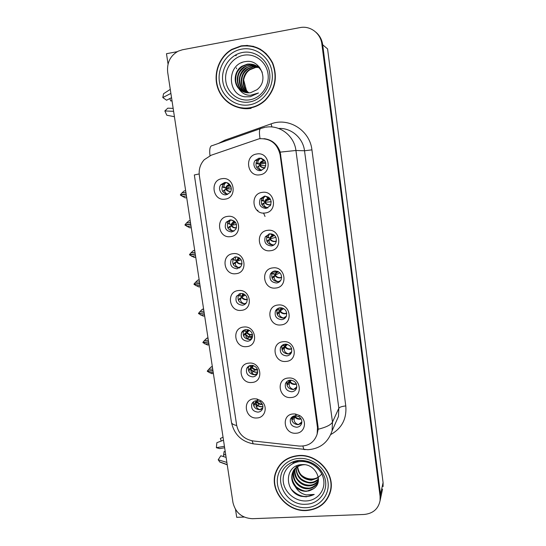 <?xml version="1.0" encoding="UTF-8"?>
<svg xmlns="http://www.w3.org/2000/svg" width="546" height="546" viewBox="0 0 546 546"><rect width="100%" height="100%" fill="white"/><g stroke="black" fill="none" stroke-linecap="round" stroke-linejoin="round"><path stroke-width="0.82" d="M259.063 158.128L255.2 160.449C251.781 164.551 255.658 171.54 260.804 170.536L264.824 168.031C267.028 162.155 265.11 158.852 259.063 158.128M261.336 170.434C256.156 168.789 254.75 165.445 257.125 160.401L260.804 158.135M256.873 153.972C243.932 155.446 247.038 177.191 259.8 174.822C272.775 173.485 269.738 151.508 256.873 153.972M235.36 256.886L231.272 259.507C229.525 264.967 231.463 268.066 237.1 268.803L241.291 266.038C242.902 260.613 240.929 257.562 235.36 256.886M239.994 267.574L239.148 267.738C233.565 267.008 231.64 263.936 233.374 258.531L234.787 256.989M233.019 253.685C220.502 254.736 223.601 275.621 235.947 273.703C248.498 272.782 245.468 251.686 233.019 253.685M229.975 219.936L226.092 222.304C223.99 227.948 225.867 231.176 231.729 231.982L235.735 229.47C237.681 223.853 235.763 220.673 229.975 219.936M233.852 231.258L233.845 231.265C228.03 230.46 226.174 227.266 228.255 221.669L230.269 219.901M227.573 216.393C215.008 217.601 218.141 238.711 230.535 236.636C243.134 235.565 240.069 214.23 227.573 216.393M251.174 365.342C249.099 365.588 247.611 366.639 246.717 368.495C245.693 373.45 247.741 376.242 252.853 376.877C254.989 376.631 256.497 375.539 257.378 373.614C258.299 368.687 256.231 365.929 251.174 365.342M257.2 373.99L254.723 374.829C249.652 374.201 247.625 371.43 248.642 366.523L248.867 366.073M249.003 363.11C236.63 363.738 239.633 383.94 251.836 382.48C264.244 381.982 261.309 361.575 249.003 363.11M280.037 307.78C277.88 308.074 276.344 309.2 275.423 311.145C274.372 316.264 276.467 319.096 281.702 319.649C283.927 319.349 285.49 318.175 286.397 316.134C287.319 311.07 285.203 308.285 280.037 307.78M285.797 317.253L283.333 318.1C278.146 317.547 276.071 314.742 277.115 309.678L277.818 308.483M278.078 305.009C265.342 305.869 268.311 326.658 280.876 324.938C293.639 324.208 290.745 303.207 278.078 305.009M290.179 380.152C287.851 380.439 286.268 381.647 285.421 383.777C284.739 388.568 286.862 391.229 291.81 391.762C294.198 391.475 295.802 390.233 296.628 388.022C297.215 383.265 295.065 380.644 290.179 380.152L290.083 380.692L290.295 380.146M296.567 388.199L293.332 389.557C288.431 389.032 286.322 386.391 287.005 381.64L287.107 381.374M288.329 378.03C275.696 378.603 278.603 398.942 291.066 397.529C303.733 397.078 300.894 376.542 288.329 378.03M224.529 182.569L220.912 184.637C217.376 188.582 221.191 195.727 226.303 194.758L230.064 192.533C233.415 188.541 229.559 181.593 224.529 182.569M227.539 194.437C222.113 192.915 220.645 189.551 223.137 184.357L225.791 182.535M222.065 178.685C209.452 180.043 212.619 201.392 225.054 199.154C237.708 197.932 234.609 176.358 222.065 178.685M274.884 270.993C272.836 271.287 271.335 272.352 270.372 274.174C269.089 279.47 271.15 282.405 276.563 282.992C278.678 282.685 280.214 281.572 281.163 279.648C282.309 274.399 280.214 271.519 274.884 270.993M280.071 281.265L278.255 281.777C272.891 281.204 270.85 278.296 272.126 273.048L273.362 271.382M272.863 267.881C260.08 268.891 263.083 289.912 275.696 288.035C288.513 287.162 285.578 265.922 272.863 267.881M264.394 196.171L260.244 198.84C258.299 204.538 260.251 207.739 266.114 208.442L270.393 205.596C272.167 199.938 270.168 196.799 264.394 196.171M267.793 207.951C262.066 207.166 260.176 203.992 262.114 198.423L264.912 196.123M262.264 192.369C249.379 193.687 252.443 215.185 265.158 212.988C278.078 211.807 275.082 190.083 262.264 192.369M269.669 233.79L265.315 236.746C263.732 242.233 265.752 245.297 271.369 245.925C273.362 245.625 274.85 244.588 275.832 242.806C277.259 237.36 275.204 234.357 269.669 233.79M274.065 244.861L273.116 245.058C267.547 244.437 265.554 241.407 267.117 235.968L269.069 233.9M267.595 230.337C254.757 231.504 257.794 252.757 270.454 250.723C283.326 249.693 280.357 228.214 267.595 230.337M245.959 329.586C243.973 329.839 242.52 330.842 241.598 332.596C240.37 337.708 242.397 340.588 247.659 341.243C249.706 340.991 251.187 339.946 252.102 338.111C253.214 333.033 251.167 330.187 245.959 329.586M251.665 338.889L249.59 339.516C244.369 338.868 242.363 336.008 243.577 330.944L244.089 330.105M243.734 327.034C231.313 327.798 234.343 348.232 246.594 346.621C259.05 345.987 256.088 325.348 243.734 327.034M240.69 293.434L236.445 296.273C234.985 301.549 236.971 304.531 242.41 305.221C244.349 304.968 245.796 303.979 246.744 302.252C248.082 297.01 246.062 294.069 240.69 293.434M245.932 303.433L244.396 303.822C239.005 303.139 237.039 300.184 238.486 294.949L239.394 293.734M238.411 290.561C225.942 291.468 229.006 312.121 241.298 310.36C253.801 309.582 250.805 288.718 238.411 290.561M295.168 415.752C292.772 416.025 291.175 417.26 290.37 419.451C289.817 424.106 291.953 426.706 296.778 427.238C299.235 426.965 300.853 425.689 301.638 423.423C302.238 420.652 301.303 418.4 298.839 416.673L295.168 415.752M301.692 423.198L298.246 424.706C293.543 424.215 291.407 421.696 291.851 417.137M293.373 413.943C280.787 414.373 283.661 434.493 296.075 433.224C305.125 433.094 307.726 420.017 299.536 415.486L295.284 413.991L293.373 413.943M285.135 344.164C282.889 344.458 281.32 345.625 280.439 347.679C279.586 352.62 281.702 355.364 286.78 355.903C289.093 355.61 290.684 354.395 291.55 352.259C292.294 347.358 290.151 344.656 285.135 344.164M291.284 352.887L288.356 354.02C283.326 353.487 281.231 350.771 282.077 345.871L282.412 345.154M283.231 341.721C270.55 342.438 273.485 362.994 285.995 361.432C298.717 360.845 295.85 340.076 283.231 341.721M256.327 400.716C254.177 400.955 252.668 402.047 251.808 403.979C250.948 408.79 253.016 411.507 257.992 412.128C260.203 411.889 261.732 410.763 262.578 408.756C263.384 406.081 262.64 403.794 260.353 401.897L257.903 400.819L256.327 400.716M262.578 408.756L259.807 409.759C254.866 409.145 252.825 406.456 253.672 401.685L253.699 401.624M254.218 398.798C241.892 399.283 244.854 419.273 257.016 417.956C265.479 417.786 268.325 405.678 260.981 400.778L256.866 398.962L254.218 398.798M259.261 138.745L211.111 155.255L204.231 159.732C200.218 164.203 198.594 169.506 199.358 175.628L236.616 425.088C238.602 434.009 244.117 439.298 253.16 440.963L299.133 446.062C308.299 446.464 314.305 442.485 317.144 434.111L317.492 427.689L280.118 154.887C277.416 143.557 270.468 138.172 259.261 138.745M235.852 55.747L236.309 55.467M235.524 509.5L236.711 517.335L244.151 517.055M382.541 489.114L380.05 500.825L380.514 494.342L322.693 44.779C321.969 39.687 319.731 35.524 315.991 32.296M177.218 51.686L166.482 53.706L168.045 64.025M272.631 141.694L272.27 141.817M383.087 486.602L383.08 482.555L327.58 48.901L322.693 44.779L380.514 494.342L380.091 500.518L380.084 496.307L321.874 44.089C320.714 33.313 310.224 25.43 300.013 27.6L182.466 49.761L178.296 51.126C170.332 55.603 166.789 62.626 167.67 72.188L232.978 502.661C235.517 512.735 241.98 518.086 252.375 518.7L364.073 514.468C373.048 513.574 378.385 508.927 380.091 500.518M247.713 45.441L243.919 45.844M258.988 404.006L257.849 405.46M257.596 405.774L256.511 407.159M285.804 344.669L285.735 344.144M243.748 295.959L243.571 294.744M243.502 294.26L243.434 293.809M252.6 336.179L249.215 336.834M248.99 337.032L247.27 338.547M249.638 336.459L249.385 334.746M248.805 330.733L248.696 329.982M270.952 238.636L270.673 236.63M265.847 202.163L265.493 199.611M276.01 274.706L275.873 273.744M275.826 273.396L275.75 272.857M275.723 272.686L275.512 271.164M228.187 188.902L228.003 187.653M280.978 310.21L280.876 309.445M280.842 309.241L280.767 308.708M280.76 308.626L280.637 307.753M257.582 369.895L254.538 370.154L253.446 371.328M253.208 371.58L251.822 373.061M254.538 370.154L254.463 369.656M233.429 224.966L233.251 223.73M233.108 222.741L232.992 221.969M238.616 260.654L238.438 259.425M238.336 258.722L238.22 257.917M260.681 165.295L260.544 164.298M241.141 45.884L231.852 49.345C219.315 56.579 213.111 73.239 217.506 87.23C221.792 101.263 235.94 110.422 249.877 108.06C255.74 107.043 260.927 104.422 265.431 100.205C275.443 89.407 277.866 77.02 272.713 63.043C265.806 49.952 255.282 44.233 241.141 45.884M233.449 105.48C239.005 108.361 244.888 109.316 251.099 108.347M298.682 455.514C287.135 456.688 279.436 462.428 275.594 472.734C269.158 490.328 286.766 511.977 306.415 510.544C319.198 509.384 327.272 502.832 330.644 490.895C335.114 473.464 317.301 453.808 298.682 455.514M278.091 467.342L276.685 470.679M249.556 45.932L253.597 46.369M242.335 45.898L247.092 45.42M263.964 138.65C271.915 139.639 277.334 144.13 280.228 152.122L318.031 426.617L318.168 429.245L317.144 434.111M276.16 471.724L276.508 470.324M328.358 496.505L330.009 493.25M260.428 49.222L253.951 46.819M255.357 400.873L255.774 401.371L256.757 400.703M256.122 403.74L254.074 404.845L254.675 403.323L256.716 402.218L256.122 403.74C255.548 406.558 256.797 408.524 259.862 409.637L262.838 407.821M254.074 404.845L254.163 406.77M257.077 400.709L256.559 401.18M254.668 403.323L256.415 401.214M262.401 404.422C260.108 404.743 258.21 404.006 256.716 402.218L257.146 401.46L255.043 402.668M212.974 370.789L207.337 371.382L211.759 373.635L213.39 373.539M213.206 372.345L209.234 372.679M212.708 369.035L208.729 369.376L207.289 371.068L212.94 370.584M212.387 366.939L210.974 367.062L212.305 366.393M210.974 367.062L208.729 369.376M294.547 415.827L293.659 416.066M298.307 424.706L301.849 421.887M298.287 424.576C295.12 423.403 293.762 421.382 294.212 418.516L294.676 416.926C295.973 418.509 297.679 419.273 299.795 419.232L301.071 418.98M294.212 418.516L292.096 419.608L292.117 420.891M292.096 419.608L292.574 418.024L294.676 416.926L295.031 416.127L292.874 417.335L292.574 418.024M250.314 365.486L250.71 366.673L251.522 366.605L252.156 365.342M251.064 369.069L249.01 370.215L249.631 368.803L251.672 367.656L251.064 369.069C250.471 371.771 251.713 373.648 254.784 374.706L257.541 373.171M249.01 370.215L249.017 371.792M252.409 365.37L251.522 366.605M249.624 368.803L252.122 366.973C253.44 368.905 255.214 369.738 257.453 369.478M257.562 369.819C255.2 370.243 253.242 369.526 251.672 367.656L253.624 365.663M252.027 366.291L252.737 365.424M253.119 365.506L250.02 368.216M208.606 342.021L202.955 342.663L207.494 344.983L209.043 344.867M208.845 343.584L204.859 343.96M208.34 340.247L204.354 340.622L202.907 342.349L208.579 341.81M208.033 338.206L206.613 338.343L207.958 337.756M206.613 338.343L204.354 340.622M245.345 329.682L245.284 331.367L246.43 331.661L247.652 329.675M245.953 334.022L243.891 335.217L244.533 333.913L246.58 332.719L245.953 334.022C245.338 336.609 246.567 338.404 249.652 339.407L252.04 338.247M243.891 335.217L243.837 336.466M247.857 329.716L246.43 331.661M244.526 333.913L247.045 332.118C248.396 334.091 250.218 334.91 252.505 334.575M252.552 334.869C250.17 335.353 248.177 334.637 246.58 332.719L249.542 330.398M246.949 331.429L248.457 329.893M249.406 330.323L244.936 333.394M204.204 312.995L198.519 313.581L203.187 316.086L204.654 315.943L203.187 316.086M204.443 314.571L200.443 314.987M203.931 311.206L199.932 311.623L198.485 313.377L204.17 312.783M203.631 309.227L202.211 309.377L203.576 308.859M202.211 309.377L199.932 311.623M198.935 313.329L198.519 313.581M240.424 293.468L240.138 295.918L241.284 296.341L243.223 293.728L241.817 296.198L241.284 296.341M240.779 298.601L238.718 299.843L239.38 298.655L241.434 297.413L240.779 298.601C240.144 301.064 241.373 302.771 244.458 303.719L246.273 303.016M238.718 299.843L238.622 300.798M239.38 298.655L239.878 298.355M247.379 299.57C245.004 300.061 243.025 299.345 241.434 297.413L241.912 296.887C243.27 298.867 245.086 299.672 247.372 299.317M241.817 296.198L244.246 294.192M245.447 295.093L241.912 296.887M199.761 283.715L194.076 284.473L198.799 286.923L200.225 286.766M200.007 285.305L195.994 285.756M199.488 281.907L195.475 282.364L194.007 284.036L199.727 283.504M199.194 279.989L197.768 280.153L199.154 279.716M197.768 280.153L195.475 282.364M194.629 284.077L194.062 284.357M290.076 380.166L289.653 381.088L288.977 381.21L288.67 380.487M293.393 389.551L296.86 386.909M293.373 389.435C290.199 388.308 288.848 386.377 289.312 383.626L289.803 382.145C291.107 383.756 292.82 384.527 294.942 384.459L296.464 384.097M289.312 383.626L287.196 384.766L287.162 385.735M287.196 384.766L287.687 383.285L289.803 382.145L291.257 380.166M289.653 381.088L290.069 380.739M289.325 381.149L287.687 383.285M285.606 344.144L284.719 345.925L283.77 345.707L283.838 344.437M288.425 354.013L291.728 351.679M288.404 353.904C285.217 352.839 283.872 350.989 284.364 348.362L284.869 346.997C286.186 348.628 287.906 349.399 290.042 349.317L291.7 348.874M284.364 348.362L282.241 349.549L282.173 350.245M282.241 349.549L282.753 348.184L284.869 346.997L287.387 344.389M284.719 345.925L286.261 344.171M286.766 344.246L282.753 348.184M281.627 307.835L279.736 310.381L278.781 310.032L279.088 307.958M283.394 318.093L286.363 316.216M283.381 317.99C280.187 316.98 278.849 315.219 279.361 312.715L279.886 311.466C281.21 313.124 282.944 313.895 285.08 313.793L286.78 313.302M279.361 312.715L277.15 314.407M277.231 313.95L277.764 312.701L283.661 308.565M279.736 310.381L282.227 307.964M283.49 308.47L277.764 312.701M277.559 271.307L274.699 274.454L271.928 273.505M278.324 271.635L274.699 274.454L273.737 273.976L274.399 271.069M278.446 282.446L278.296 281.688L280.644 280.562M278.296 281.688C275.102 280.733 273.764 279.061 274.304 276.679L274.85 275.546C276.18 277.231 277.928 278.01 280.071 277.88L281.688 277.409M274.304 276.679L272.092 278.228M272.167 277.962L272.72 276.836L275.252 275.068L279.934 272.836M275.164 275.123L272.72 276.836M275.75 270.959L275.341 271.301M246.471 90.493L243.68 80.044M171.99 100.641L170.85 101.037L169.758 98.601M173.164 108.381L167.793 108.169L164.837 110.947L166.844 115.24L174.427 116.701M170.277 89.373L163.561 93.735L162.79 97.557L166.585 100.211L171.54 97.7M164.837 110.947L173.608 111.323M170.891 93.414L162.79 97.557M236.445 67.861L236.589 68.789M225.73 454.879L223.799 454.518L224.085 451.556L225.232 451.583M226.112 457.377L220.802 455.773L218.202 459.766L219.84 462.059L227.238 464.803M223.505 440.206L216.878 442.683L216.359 447.706L219.71 448.614L224.652 447.761M223.799 454.518L223.437 456.572M223.43 456.565L224.085 451.556M223.048 437.196L220.352 438.486L221.294 441.032M218.202 459.766L226.877 462.414M224.433 446.307L216.359 447.706M249.897 99.788C238.657 101.768 227.45 93.107 225.832 81.272C224.044 69.472 232.316 57.234 243.646 55.242C254.948 53.064 266.455 61.814 268.011 73.847C269.738 85.858 261.165 97.993 249.897 99.788M244.888 96.806L250.218 96.738L258.47 92.984L250.368 95.325C245.413 95.25 241.598 93.059 238.916 88.752C242.206 92.015 246.123 93.325 250.648 92.677L257.146 89.633L258.285 88.568C269.048 78.965 259.541 58.954 245.823 61.548C226.706 63.432 226.781 94.635 244.888 96.806M241.189 46.212C255.194 44.581 265.609 50.246 272.434 63.213C277.532 77.054 275.116 89.312 265.199 99.986C260.742 104.149 255.624 106.736 249.829 107.739C236.043 110.074 222.051 101.024 217.799 87.148C213.445 73.307 219.567 56.825 231.961 49.652L241.189 46.212M260.237 49.495L266.148 53.576M248.908 92.854C247.092 91.482 245.652 89.605 244.574 87.217C243.789 84.807 243.468 82.582 243.625 80.521C243.571 79.347 245.359 72.133 250.245 69.608L255.228 67.649M248.655 92.861C241.079 87.954 241.298 74.386 249.781 69.417L254.832 67.472L258.599 67.397M247.625 92.84C239.216 88.343 238.977 73.853 247.904 68.625L253.003 66.66L257.801 66.748M247.877 92.854C245.024 91.359 241.694 86.643 241.639 81.572C242.137 76.174 242.629 73.239 248.375 68.823L253.467 66.865L258.005 66.905M246.608 92.731C237.36 88.732 236.609 73.321 245.993 67.82L251.14 65.834L256.968 66.162M246.86 92.765C242.601 90.97 240.213 86.643 239.694 79.791C239.721 75.553 241.98 71.628 246.478 68.018C247.399 67.274 249.106 66.619 251.604 66.046L257.18 66.298M245.591 92.547C235.517 89.134 234.2 72.775 244.048 66.994L249.235 64.994L256.088 65.636M245.843 92.602C241.168 89.94 238.855 87.879 237.769 81.484C237.79 75.089 238.486 72.058 244.533 67.199C246.819 65.889 246.874 65.895 249.713 65.206C252.962 64.974 252.614 64.776 256.306 65.759M238.916 88.752C233.005 82.794 234.234 70.796 242.062 66.155L247.297 64.141C254.054 63.486 259.029 66.203 262.23 72.297M244.84 92.356C241.926 91.046 240.179 89.96 239.605 89.107C237.38 86.664 236.09 83.866 235.729 80.719C235.811 74.666 236.37 71.144 242.56 66.366L247.788 64.353C250.641 63.93 253.194 64.244 255.426 65.295M257.214 66.23L257.937 66.475M257.425 66.366L258.156 66.598M258.394 66.687L259.446 67.124M256.545 65.848L257.268 66.134M258.859 67.431L259.623 67.561M246.765 108.401L239.824 107.582M241.414 62.763L242.219 62.435M306.183 500.962C295.413 501.494 284.78 492.758 283.347 482.275C281.763 471.799 289.796 462.032 300.648 461.507C311.473 460.817 322.379 469.662 323.751 480.303C325.28 490.936 316.973 500.593 306.183 500.962M301.208 496.321L306.313 496.826L314.23 494.43L306.367 494.915C301.576 493.932 297.884 491.182 295.29 486.657C298.409 489.851 302.136 491.407 306.477 491.318L313.82 488.54C324.249 481.633 315.404 463.52 302.3 464.612C284.05 464.612 283.859 492.164 301.208 496.321M321.335 474.392C319.185 477.102 316.284 478.63 312.633 478.972C308.804 479.204 305.282 478.112 302.081 475.702M298.723 455.801C317.158 454.115 334.78 473.573 330.344 490.834C327.006 502.634 319.014 509.111 306.374 510.257C286.937 511.677 269.512 490.267 275.866 472.856C279.668 462.646 287.285 456.961 298.723 455.801M330.883 489.646L329.723 493.154M318.325 477.347C315.452 479.019 313.24 479.743 311.677 479.518C308.367 479.484 305.357 478.378 302.634 476.194C300.068 474.385 298.403 471.198 297.645 466.632M318.379 477.77L311.37 480.214C303.255 479.497 298.56 475.04 297.283 466.864M318.475 479.354C316.243 481.722 313.465 482.951 310.128 483.026C301.139 482.043 296.417 476.986 295.966 467.854M318.468 478.972C315.684 481.34 313.008 482.452 310.442 482.323C308.183 483.033 301.187 479.654 300.239 477.934C297.577 475.157 296.26 471.71 296.28 467.594M296.307 467.171L296.478 465.956M318.373 480.705C316.189 484.009 313.022 485.735 308.872 485.885C300.559 486.186 292.752 477.313 294.833 468.973M318.42 480.384C316.073 483.544 312.995 485.141 309.186 485.169C305.043 484.998 301.59 483.497 298.826 480.664C295.802 478.235 294.376 471.88 295.099 468.686M318.407 480.589C316.871 485.66 313.267 488.397 307.589 488.8C298.819 489.155 290.806 479.299 293.68 470.788L293.871 470.208M318.025 481.818C317.13 484.985 310.974 488.704 307.91 488.069C303.535 488.008 299.761 486.152 296.594 482.514C294.39 480.644 292.69 473.983 294.028 470.099L294.096 469.888M295.29 486.657C292.049 482.773 291.038 478.419 292.253 473.58C294.055 468.475 297.761 465.54 303.371 464.776L304.62 464.728M313.82 488.54C310.578 490.506 308.176 491.325 306.613 491.018C303.61 491.762 296 487.448 295.413 485.66C292.274 481.497 291.339 477.238 292.615 472.877C293.236 469.683 295.864 466.98 300.484 464.769M278.337 467.519L280.235 464.414M314.23 494.43C306.04 498.375 298.457 496.717 291.496 489.448M294.178 462.96L297.966 460.524M292.636 463.69L294.506 461.295M294.642 462.776L298.839 460.421M292.704 463.65L294.731 461.227M235.551 256.866L235.196 260.326L232.883 259.534L236.077 260.647L238.793 257.541M235.196 260.326L236.63 260.585L240.028 258.415M235.558 262.797L233.49 264.093L234.173 263.015L236.234 261.725L235.558 262.797C234.896 265.138 236.118 266.755 239.216 267.649L240.22 267.376M233.49 264.093L233.367 264.769M234.173 263.015L234.65 262.722M242.021 263.93C239.701 264.36 237.769 263.622 236.234 261.725L236.732 261.281C238.042 263.213 239.81 264.018 242.049 263.711M241.168 259.794L236.732 261.281M195.277 254.17L189.558 254.873L194.328 257.5L195.761 257.33M195.523 255.781L191.503 256.272M195.004 252.354L190.984 252.846L189.51 254.552L195.25 253.958M194.724 250.491L193.291 250.669L194.697 250.307M193.291 250.669L190.984 252.846M195.256 254.006L189.558 254.873M230.76 219.888C229.375 221.389 229.02 222.72 229.682 223.894L227.532 223.321L230.821 224.563L234.289 221.123M229.914 224.106L231.381 224.59L235.681 222.618M230.282 226.604L228.208 227.948L228.91 226.993L230.978 225.655L230.282 226.604C229.593 228.822 230.808 230.351 233.913 231.183L234.002 231.17M228.208 227.948L228.071 228.385M228.91 226.993L229.347 226.686M236.459 227.928C234.241 228.228 232.412 227.47 230.978 225.655L231.484 225.293C232.712 227.122 234.391 227.941 236.514 227.75M236.507 224.447L231.484 225.293M257.159 210.319L257.944 210.258M263.541 212.974L265.022 216.482M190.759 224.365L185.019 225.129L189.817 227.819L191.25 227.627M191.004 225.989L186.971 226.522M190.479 222.529L186.445 223.068L184.971 224.802L190.725 224.153M190.206 220.727L188.773 220.925L190.192 220.645M188.773 220.925L186.445 223.068M190.745 224.283L185.019 225.129M226.051 182.562C224.078 184.091 223.526 185.674 224.379 187.305L222.181 186.732L225.505 188.083C226.208 186.22 227.498 185.019 229.361 184.487L229.634 184.432M224.577 187.49L226.085 188.199L231.013 186.793M222.181 186.732L224.379 187.305M223.921 190.356L222.754 191.639M223.587 190.581L225.662 189.189L224.945 190.022C224.249 191.701 225.198 193.141 227.778 194.335M223.491 187.449L223.116 187.326M230.678 191.544C228.631 191.66 226.959 190.875 225.662 189.189L226.187 188.916C227.286 190.581 228.808 191.407 230.746 191.387M231.32 188.875L226.187 188.916M180.439 195.113L186.193 194.294L180.439 195.113L185.271 197.87L186.705 197.666M186.445 195.932L182.398 196.505M185.913 192.445L181.866 193.018L180.392 194.785L186.166 194.076M185.654 190.704L184.214 190.909L181.866 193.018M267.328 237.387L266.646 237.06M267.165 237.333L269.601 238.131L268.646 237.53C268.1 236.514 268.489 235.265 269.792 233.777M273.239 245.366L273.164 244.977L274.413 244.594M273.164 244.977C269.956 244.082 268.632 242.506 269.192 240.247L269.758 239.244C271.103 240.95 272.85 241.735 275.007 241.578L276.399 241.195M269.192 240.247L267.001 241.687M267.049 241.585L267.622 240.574L270.174 238.848L275.907 237.292M273.457 234.589L272.27 235.046L269.601 238.131L274.467 235.34M267.984 240.233L267.622 240.574M272.652 234.193L271.744 234.753M262.326 200.744L261.336 200.184M262.005 200.641L264.455 201.413L263.5 200.696C262.749 199.297 263.349 197.775 265.301 196.123M267.977 207.862C264.755 207.03 263.438 205.549 264.018 203.419L264.612 202.532C265.963 204.272 267.724 205.057 269.888 204.88L270.857 204.641M264.018 203.419L261.889 204.791L262.469 203.917L265.042 202.225L271.246 201.761M269.198 197.679L267.915 197.945L264.455 201.413L270.427 199.194M262.844 203.651L262.469 203.917M257.227 163.704L255.992 162.872L258.299 163.459C257.337 161.561 258.19 159.807 260.872 158.19L261.002 158.169M256.791 163.547L259.248 164.291L258.429 163.602M261.711 170.332C259.193 169.076 258.217 167.69 258.79 166.182L259.405 165.424C260.77 167.192 262.537 167.977 264.708 167.779L265.035 167.718M256.736 167.499L259.855 165.199L265.8 165.882M264.694 160.483L263.547 160.551C261.473 161.036 260.039 162.278 259.248 164.291L265.868 163.152M383.08 482.555L380.084 496.307M317.492 427.689L318.031 426.617M280.118 154.887L280.835 154.893M218.373 143.462L224.959 140.151L271.109 123.867C288.697 117.056 309.896 130.426 311.93 149.863L345.782 405.944C342.035 406.32 339.721 407.077 338.834 408.224L304.518 150.771C303.03 137.885 291.12 127.662 278.637 128.474M345.782 405.944C346.826 418.755 341.878 428.248 330.937 434.439M335.08 424.099L338.452 416.509L338.834 408.224L332.48 422.119L332.084 430.842L338.452 416.509L334.978 424.331M260.026 138.643C258.947 131.729 259.35 128.296 261.254 128.344L265.035 127.327M318.168 429.245C326.194 427.238 330.965 424.87 332.48 422.119L295.925 150.484L280.228 152.122M236.684 425.498C233.524 424.836 231.791 423.812 231.477 422.447L231.456 422.276M194.335 174.952L199.181 173.949M252.04 440.806L253.262 443.837L255.173 444.055M260.278 128.692L212.353 145.584C210.046 145.693 209.255 149.065 209.978 155.699M302.928 446.089L303.815 449.488L305.214 449.638M265.752 127.204C279.75 124.631 294.26 135.77 295.925 150.484L304.518 150.771L311.93 149.863M321.874 44.089L322.693 44.779M224.959 140.151L225.225 141.045M271.109 123.867L271.901 126.972M256.047 403.985C258.313 406.019 260.422 406.872 262.373 406.552L262.913 406.49M262.919 406.674L262.264 406.75C260.374 407.029 258.278 406.34 255.972 404.688M257.146 401.46C258.381 403.303 260.073 404.156 262.21 404.033M300.846 418.611L300 418.748C297.891 418.782 296.232 417.908 295.031 416.127M250.948 369.465C253.255 371.553 255.391 372.42 257.371 372.065L257.773 372.017M257.753 372.181L257.262 372.242C255.357 372.543 253.242 371.853 250.907 370.161M245.802 334.575C248.143 336.725 250.314 337.599 252.32 337.203L252.429 337.196M252.388 337.346L252.204 337.367C250.286 337.694 248.15 336.998 245.796 335.271M240.356 296.13L238.274 295.393M243.386 293.789L242.117 295.4L243.844 293.98M288.001 382.664L290.165 381.429C291.373 383.21 293.038 384.077 295.154 384.022L296.328 383.777M283.081 347.631L285.251 346.355C286.466 348.143 288.138 349.003 290.26 348.928L291.625 348.594M285.149 345.659L285.933 344.151M278.938 310.217L276.61 309.398M278.098 312.216L280.275 310.899C281.504 312.701 283.176 313.547 285.312 313.452L286.752 313.07M280.18 310.203L281.75 307.855M273.955 274.181L271.928 273.491M275.157 274.358L277.661 271.342M281.695 277.211L280.31 277.586C278.167 277.709 276.488 276.87 275.252 275.068M249.502 101.972C237.019 104.156 224.59 94.54 222.782 81.402C220.796 68.298 229.962 54.702 242.554 52.464C255.112 50.034 267.915 59.76 269.642 73.15C271.553 86.5 262.012 99.986 249.502 101.972M241.598 49.154C255.733 46.396 270.161 57.35 272.099 72.434C274.249 87.476 263.493 102.634 249.426 104.852C235.387 107.289 221.43 96.485 219.39 81.723C217.151 66.994 227.436 51.686 241.598 49.154M305.978 504.231C284.493 506.128 271.123 475.552 288.595 464.271C291.878 461.95 295.618 460.66 299.829 460.401C311.056 460.483 319.13 465.636 324.051 475.866C329.832 489.059 320.099 504.081 305.978 504.231M299.092 458.401C312.619 457.528 326.29 468.598 327.996 481.92C329.907 495.229 319.485 507.268 306.013 507.698C292.567 508.326 279.32 497.426 277.525 484.357C275.532 471.294 285.531 459.084 299.092 458.401M239.291 268.066L239.216 267.649M238.936 257.616L236.63 260.585M234.411 221.219L231.948 223.266L231.381 224.59M224.945 190.022L222.864 191.414M229.75 184.555L226.843 186.555L226.085 188.199M268.837 237.728L266.66 237.012M270.079 238.131L270.379 237.333L273.546 234.644M276.426 241.039L275.252 241.339C273.102 241.482 271.41 240.65 270.174 238.848M263.663 200.867L261.35 200.136M264.94 201.501L265.383 200.416L269.178 197.768M270.14 204.689C267.984 204.859 266.284 204.04 265.042 202.225M258.79 166.182L256.763 167.54M261.732 158.354L261.275 158.552M259.753 164.469L260.381 163.042L263.998 160.64M264.974 167.636C262.81 167.834 261.104 167.021 259.855 165.199M257.125 160.401L255.2 160.449M233.374 258.531L231.272 259.507M228.255 221.669L226.092 222.304M248.642 366.523L246.717 368.495M277.115 309.678L275.423 311.145M287.005 381.64L285.421 383.777M223.137 184.357L220.912 184.637M272.126 273.048L270.372 274.174M262.114 198.423L260.244 198.84M267.117 235.968L265.315 236.746M243.577 330.944L241.598 332.596M238.486 294.949L236.445 296.273M291.748 417.233L290.37 419.451M282.077 345.871L280.439 347.679M253.672 401.685L251.808 403.979M257.903 400.819L256.866 398.962M260.353 401.897L260.981 400.778M296.307 415.786L295.284 413.991M298.839 416.673L299.536 415.486M232.207 49.515L231.852 49.345M276.501 471.123L275.594 472.734M194.335 174.938L231.477 422.447C234.159 434.398 241.421 441.53 253.262 443.837L307.835 449.713C320.004 448.839 328.085 442.547 332.084 430.842M254.962 400.996L255.426 401.167M213.384 373.498L211.759 373.635M249.044 365.977L250.382 366.448M252.286 365.356L252.163 365.888L252.566 365.397M209.036 344.84L207.494 344.983M243.195 330.651L245.284 331.367M247.707 329.682L247.154 330.842L248.184 329.804M238.309 295.318L240.131 295.918M242.397 293.509L242.813 293.605M288.022 380.774L288.711 381.012M282.323 345.222L283.77 345.707M286.186 344.164L285.217 345.461L285.776 344.144M276.672 309.336L278.781 310.032M279.538 307.855L281.19 308.19L280.303 309.835L282.057 307.924M271.963 273.41L273.737 273.976M274.624 271.028L276.692 271.812L275.355 273.799L278.044 271.498M219.519 461.814L227.211 464.632M265.199 99.986L265.547 100.095M250.245 69.608L249.781 69.417M248.375 68.823L247.904 68.625M246.471 68.018L245.993 67.82M244.54 67.199L244.048 66.994M242.56 66.366L242.062 66.155M288.595 464.271C292.008 461.977 295.83 460.715 300.068 460.496C311.124 460.626 319.123 465.752 324.051 475.866C319.267 465.683 311.152 460.51 299.706 460.353C295.447 460.653 291.748 461.964 288.595 464.271M330.344 490.834L330.951 489.189M294.028 470.099L293.68 470.788M292.615 472.877L292.253 473.58M232.917 259.452L234.937 260.101M236.5 256.866L238.582 257.651L237.046 259.548L239.503 257.985M227.477 223.218L229.682 223.894M231.463 219.936L233.961 221.239L231.948 223.266L235.08 221.847M232.596 220.529L232.985 220.352M226.583 182.651L229.361 184.487C227.58 185.428 226.74 186.118 226.843 186.555L230.46 185.544M228.481 183.906L228.938 183.784M266.687 236.93L268.646 237.53M269.942 233.763L272.27 235.046L270.379 237.333L274.072 235.012M270.905 234.295L271.594 233.865M261.37 200.061L263.5 200.696M265.376 196.123L267.915 197.945L265.383 200.416L269.977 198.526M267.117 197.372L268.195 196.942M256.006 162.797L258.299 163.459M260.872 158.19L263.547 160.551C262.237 160.94 261.186 161.766 260.381 163.042L265.533 161.985"/></g></svg>
